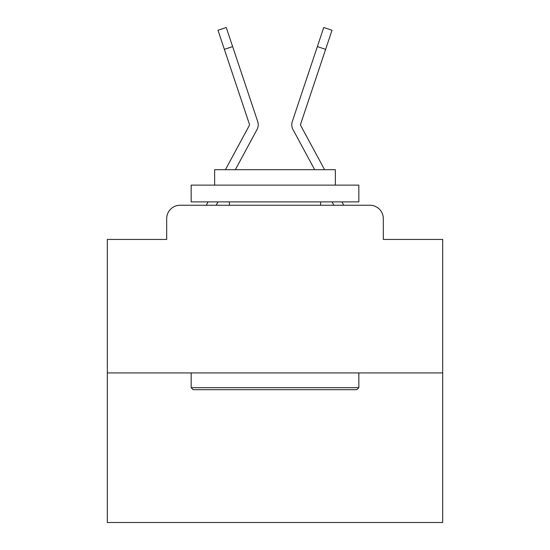 <?xml version="1.0" encoding="UTF-8"?>
<svg xmlns="http://www.w3.org/2000/svg" width="550" height="550" viewBox="0 0 550 550"><rect width="100%" height="100%" fill="white"/><g stroke="black" fill="none" stroke-linecap="round" stroke-linejoin="round"><path stroke-width="0.82" d="M166.678 218.659L166.678 239.449L166.678 218.659A13.413 13.413 0 0 1 180.091 205.246L206.367 205.246A33.536 33.536 0 0 1 207.597 202.723L208.044 201.891M442.681 372.928L107.319 372.928L107.319 522.5L442.681 522.5L442.681 239.449L383.322 239.449L383.322 218.659A13.413 13.413 0 0 0 369.909 205.246L180.091 205.246M107.319 372.928L107.319 239.449L166.678 239.449M217.951 201.891L216.143 205.246L217.951 201.891L216.143 205.246L217.951 201.891L216.143 205.246L217.951 201.891L216.143 205.246L217.951 201.891L216.143 205.246L217.951 201.891L216.143 205.246L217.951 201.891L216.143 205.246L217.951 201.891L216.143 205.246L217.951 201.891L216.143 205.246L217.951 201.891L216.143 205.246L217.951 201.891L216.143 205.246L217.951 201.891L216.143 205.246L217.951 201.891L216.143 205.246L217.951 201.891L216.143 205.246L217.951 201.891L216.143 205.246L217.951 201.891L216.143 205.246L217.951 201.891L216.143 205.246L222.681 205.246M327.319 205.246L333.857 205.246L332.049 201.891M341.956 201.891L342.403 202.723A33.536 33.536 0 0 1 343.633 205.246L369.909 205.246M383.322 239.449L383.322 218.659M225.431 169.696L249.349 125.393A1.341 1.341 0 0 0 249.446 124.328L217.986 30.264L226.256 27.5L232.636 46.585L224.373 49.349M249.253 143.921L257.022 129.539A10.058 10.058 0 0 0 257.709 121.564L232.636 46.585M235.338 169.696L257.022 129.539M324.569 169.696L300.651 125.393A1.341 1.341 0 0 1 300.554 124.328L325.627 49.349L317.364 46.585L323.744 27.5L332.014 30.264L325.627 49.349M300.747 143.921L292.978 129.539A10.058 10.058 0 0 1 292.291 121.564L317.364 46.585M314.662 169.696L292.978 129.539M249.349 125.393A1.341 1.341 0 0 0 249.446 124.328A1.341 1.341 0 0 1 249.514 124.754A1.341 1.341 0 0 0 249.446 124.328A1.341 1.341 0 0 1 249.514 124.754A1.341 1.341 0 0 0 249.446 124.328A1.341 1.341 0 0 1 249.514 124.754A1.341 1.341 0 0 0 249.446 124.328A1.341 1.341 0 0 1 249.514 124.754A1.341 1.341 0 0 0 249.446 124.328A1.341 1.341 0 0 1 249.514 124.754A1.341 1.341 0 0 0 249.446 124.328A1.341 1.341 0 0 1 249.514 124.754A1.341 1.341 0 0 0 249.446 124.328A1.341 1.341 0 0 1 249.514 124.754A1.341 1.341 0 0 0 249.446 124.328A1.341 1.341 0 0 1 249.514 124.754A1.341 1.341 0 0 0 249.446 124.328A1.341 1.341 0 0 1 249.514 124.754A1.341 1.341 0 0 0 249.446 124.328A1.341 1.341 0 0 1 249.514 124.754A1.341 1.341 0 0 0 249.446 124.328A1.341 1.341 0 0 1 249.514 124.754A1.341 1.341 0 0 0 249.446 124.328A1.341 1.341 0 0 1 249.514 124.754A1.341 1.341 0 0 0 249.446 124.328A1.341 1.341 0 0 1 249.514 124.754A1.341 1.341 0 0 0 249.446 124.328A1.341 1.341 0 0 1 249.514 124.754A1.341 1.341 0 0 0 249.446 124.328A1.341 1.341 0 0 1 249.514 124.754A1.341 1.341 0 0 0 249.446 124.328A1.341 1.341 0 0 1 249.514 124.754A1.341 1.341 0 0 0 249.446 124.328A1.341 1.341 0 0 1 249.514 124.754A1.341 1.341 0 0 0 249.446 124.328A1.341 1.341 0 0 1 249.514 124.754A1.341 1.341 0 0 0 249.446 124.328A1.341 1.341 0 0 1 249.514 124.754A1.341 1.341 0 0 0 249.446 124.328A1.341 1.341 0 0 1 249.514 124.754A1.341 1.341 0 0 0 249.446 124.328A1.341 1.341 0 0 1 249.514 124.754A1.341 1.341 0 0 0 249.446 124.328M356.826 389.696L193.174 389.696L191.159 387.681L358.841 387.681L356.826 389.696M191.159 185.123L358.841 185.123L358.841 201.891L191.159 201.891L191.159 185.123M335.363 185.123L335.363 169.696L214.637 169.696L214.637 185.123M191.159 372.928L191.159 387.681M358.841 372.928L358.841 387.681M229.391 201.891L229.391 205.246M320.609 201.891L320.609 205.246M240.006 68.612L257.709 121.564M300.651 125.393A1.341 1.341 0 0 1 300.554 124.328M309.994 68.612L292.291 121.564M217.986 30.264L226.256 27.5M323.744 27.5L332.014 30.264"/></g></svg>
